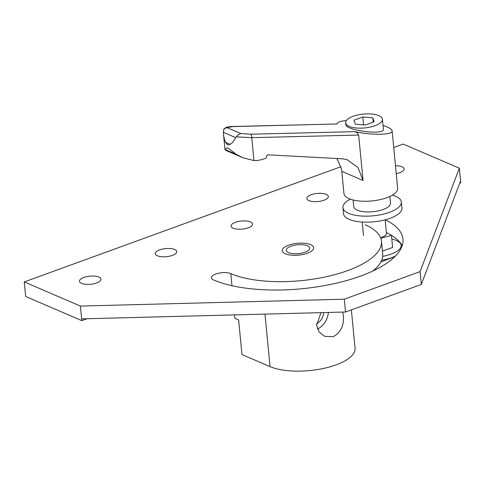 <?xml version="1.0" encoding="UTF-8"?>
<svg xmlns="http://www.w3.org/2000/svg" width="485" height="485" viewBox="0 0 485 485"><rect width="100%" height="100%" fill="white"/><g stroke="black" fill="none" stroke-linecap="round" stroke-linejoin="round"><path stroke-width="0.73" d="M342.907 207.616L343.483 213.63A29.355 11.058 -5.5 0 0 349.212 219.365A29.355 11.058 -5.5 0 0 382.368 220.499A29.355 11.058 -5.5 0 0 401.919 208.004L401.344 201.99A29.355 11.058 174.5 0 1 381.792 214.485A29.355 11.058 174.5 0 1 348.636 213.351A29.355 11.058 174.5 0 1 342.907 207.616A29.355 11.058 174.5 0 1 350.4 199.171M392.377 195.128A29.355 11.058 174.5 0 1 395.614 196.261A29.355 11.058 174.5 0 1 401.344 201.99M391.813 239.056A25.032 9.427 174.5 0 1 396.287 240.451A25.032 9.427 174.5 0 1 401.174 245.337A25.032 9.427 174.5 0 1 382.701 256.347M381.707 260.227A25.032 9.427 -5.5 0 0 395.481 256.013M385.163 219.832L386.46 233.333A11.537 4.347 174.5 0 1 380.64 237.765M390.486 234.728L391.462 235.413L392.62 247.441L382.435 251.145M380.786 238.135L391.462 235.413M351.37 309.885L355.068 348.291A47.348 17.836 174.5 0 1 300.991 371.11A47.348 17.836 174.5 0 1 270.042 366.618L241.96 354.547L238.632 319.967L234.885 318.354L234.552 314.898M342.743 312.079L343.386 315.583C344.12 325.508 340.755 332.534 333.292 336.663L324.598 336.341L319.197 332.055L316.608 325.326L320.985 312.649M317.493 328.994A16.732 12.78 113.3 0 0 328.363 312.455M316.547 323.695A10.797 8.245 113.3 0 0 323.64 312.576M310.588 244.61A15.781 5.947 174.5 0 1 313.668 247.696A15.781 5.947 174.5 0 1 303.155 254.407A15.781 5.947 174.5 0 1 285.325 253.8A15.781 5.947 174.5 0 1 282.246 250.721A15.781 5.947 174.5 0 1 292.758 244.004A15.781 5.947 174.5 0 1 310.588 244.61A15.781 5.947 174.5 0 1 313.668 247.696A15.781 5.947 174.5 0 1 303.155 254.407A15.781 5.947 174.5 0 1 285.325 253.8A15.781 5.947 174.5 0 1 282.246 250.721A15.781 5.947 174.5 0 1 292.758 244.004A15.781 5.947 174.5 0 1 310.588 244.61M307.405 245.768A11.804 4.444 174.5 0 1 309.709 248.071A11.804 4.444 174.5 0 1 301.846 253.097A11.804 4.444 174.5 0 1 288.508 252.643A11.804 4.444 174.5 0 1 286.205 250.339A11.804 4.444 174.5 0 1 294.068 245.313A11.804 4.444 174.5 0 1 307.405 245.768M353.11 199.984L353.747 206.574A18.46 6.954 -5.5 0 0 357.348 210.181A18.46 6.954 -5.5 0 0 378.203 210.89A18.46 6.954 -5.5 0 0 390.504 203.033L389.867 196.443M250.478 134.2L240.772 133.545L238.196 134.921L236.316 136.837L251.763 137.667L253.964 160.565A39.188 29.931 113.3 0 0 265.562 158.243A1.516 1.158 113.3 0 0 266.198 157.734A1.516 1.158 113.3 0 0 266.556 156.934L266.689 156.249A1.516 1.158 -66.7 0 1 267.241 155.23A1.516 1.158 -66.7 0 1 268.163 154.848L342.374 158.807L346.945 159.589L357.966 167.446L363.041 180.499L358.67 135.066L357.415 132.939L354.929 131.653L250.478 134.2A2.843 1.728 88.6 0 1 251.551 135.515A2.843 1.728 88.6 0 1 251.763 137.667L358.67 135.066M253.964 160.565L243.143 157.813L236.122 154.285L227.956 147.943L226.992 147.889L224.991 149.501L226.107 150.489L243.143 157.819M223.324 132.302L223.409 133.211C223.809 137.316 224.525 140.359 225.561 142.354L227.671 144.973L230.181 144.342C231.897 143.415 233.746 141.171 235.716 137.631L223.324 132.302L224.088 128.858L227.01 127.628L232.788 126.597L337.233 123.96C337.227 122.171 340.258 121.056 346.32 120.626M383.023 125.397L386.969 126.858C390.231 128.276 391.947 129.604 392.11 130.847C393.147 135 372.189 135.454 354.929 131.653M392.11 130.847L397.639 188.253A26.984 10.161 -5.5 0 1 379.664 199.735A26.984 10.161 -5.5 0 1 349.188 198.692A26.984 10.161 -5.5 0 1 343.92 193.424L341.792 171.314L363.041 180.499M382.435 119.237L383.447 129.756C383.489 130.726 382.138 131.417 379.391 131.823C372.219 132.969 356.117 130.792 349.412 127.773C347.181 126.803 346.011 125.894 345.896 125.045L345.678 122.778A18.46 6.954 174.5 0 1 357.978 114.921A18.46 6.954 174.5 0 1 378.833 115.63A18.46 6.954 174.5 0 1 382.435 119.237A18.46 6.954 174.5 0 1 370.134 127.094A18.46 6.954 174.5 0 1 349.279 126.385A18.46 6.954 174.5 0 1 345.678 122.778M372.82 117.819L374.062 121.832L365.296 125.021L355.293 124.196L354.05 120.183L362.816 116.994L372.82 117.819L373.232 122.129M363.574 124.875L362.816 116.994M232.236 126.512A2.843 1.728 88.6 0 1 232.321 126.506A2.843 1.728 88.6 0 1 232.333 126.506A2.843 1.728 88.6 0 1 232.788 126.597M235.716 137.631L236.316 136.837M395.469 165.743A10.797 4.068 174.5 0 1 402.016 166.773A10.797 4.068 174.5 0 1 404.12 168.883A10.797 4.068 174.5 0 1 396.227 173.618M174.648 249.496A10.797 4.068 174.5 0 1 176.758 251.606A10.797 4.068 174.5 0 1 169.568 256.201A10.797 4.068 174.5 0 1 157.37 255.783A10.797 4.068 174.5 0 1 155.267 253.673A10.797 4.068 174.5 0 1 162.457 249.084A10.797 4.068 174.5 0 1 174.648 249.496M98.861 277.068A10.797 4.068 174.5 0 1 100.971 279.178A10.797 4.068 174.5 0 1 93.781 283.773A10.797 4.068 174.5 0 1 81.583 283.355A10.797 4.068 174.5 0 1 79.479 281.251A10.797 4.068 174.5 0 1 86.669 276.656A10.797 4.068 174.5 0 1 98.861 277.068M250.442 221.924A10.797 4.068 174.5 0 1 252.546 224.034A10.797 4.068 174.5 0 1 245.355 228.629A10.797 4.068 174.5 0 1 233.158 228.211A10.797 4.068 174.5 0 1 231.054 226.101A10.797 4.068 174.5 0 1 238.244 221.506A10.797 4.068 174.5 0 1 250.442 221.924M326.229 194.352A10.797 4.068 174.5 0 1 328.333 196.455A10.797 4.068 174.5 0 1 321.143 201.051A10.797 4.068 174.5 0 1 308.945 200.638A10.797 4.068 174.5 0 1 306.841 198.529A10.797 4.068 174.5 0 1 314.031 193.933A10.797 4.068 174.5 0 1 326.229 194.352M385.272 219.802A105.494 39.734 174.5 0 1 402.968 239.093A105.494 39.734 174.5 0 1 360.513 276.098A105.494 39.734 174.5 0 1 213.527 279.924A10.797 4.068 174.5 0 1 211.424 277.814A10.797 4.068 174.5 0 1 215.764 274.025A10.797 4.068 174.5 0 1 230.805 273.637A83.905 31.604 -5.5 0 0 347.709 270.594A83.905 31.604 -5.5 0 0 381.477 241.166A83.905 31.604 -5.5 0 0 365.102 224.773M381.477 241.166L382.707 253.97A83.905 31.604 174.5 0 1 372.583 271.133M402.198 245.628A105.494 39.734 -5.5 0 0 386.387 232.558M459.35 168.204L420.089 271.624L421.32 284.434L460.58 181.008L459.35 168.204L403.193 144.063L393.717 147.513M420.089 271.624L344.295 299.203L80.407 306.071L81.638 318.875L345.532 312.007L344.295 299.203M421.32 284.434L345.532 312.007M340.925 166.719L24.25 281.93L80.407 306.071M81.638 318.875L81.807 320.621L25.65 296.487L24.25 281.93M460.58 181.008L460.75 182.754L459.786 183.106M86.991 318.736L81.807 320.621M270.042 366.618L264.986 314.104M236.122 154.285L224.991 149.501M240.772 133.545L227.01 127.628M230.181 144.342L225.561 142.354M230.805 273.637L231.969 285.695M363.495 235.546L362.192 222.045M401.174 245.337L401.398 247.683M394.887 256.613L380.895 261.942M224.985 149.598L223.409 133.211M337.233 123.978L232.321 126.506M223.652 129.507L225.798 127.603C225.483 127.161 232.739 126.264 232.333 126.506M341.792 171.314L341.398 168.659L336.923 158.516M346.454 159.456L346.945 159.601"/></g></svg>

